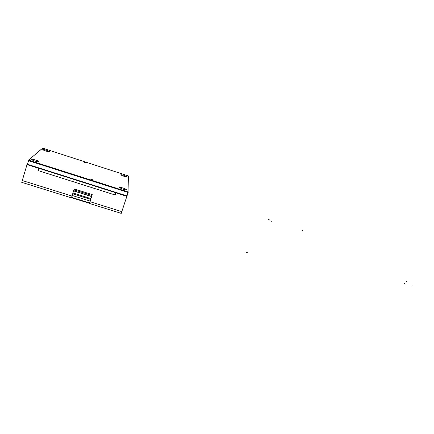 <?xml version="1.0" encoding="UTF-8"?>
<svg xmlns="http://www.w3.org/2000/svg" width="434" height="434" viewBox="0 0 434 434"><rect width="100%" height="100%" fill="white"/><g stroke="black" fill="none" stroke-linecap="round" stroke-linejoin="round"><path stroke-width="0.65" d="M77.881 192.246L78.766 192.555M74.301 191.117L75.191 191.427M91.238 196.439L90.348 196.163M86.795 195.045L87.679 195.354M74.458 189.007L74.181 189.875L91.97 195.474M91.91 195.647L91.379 196.488L74.111 191.058L91.379 196.488M74.181 189.875L74.111 191.058M87.104 163.179L84.386 162.3L87.104 163.179M93.825 180.153L90.739 179.171L93.825 180.153M38.979 161.736C39.7 161.269 33.337 159.088 31.872 159.305L31.617 159.381C30.83 159.831 37.253 162.039 38.707 161.817L38.979 161.736M126.625 189.756C125.166 188.595 122.941 187.808 119.952 187.379L119.643 187.521C121.075 188.676 123.299 189.468 126.31 189.902L126.625 189.756M127.048 176.806C125.659 175.797 123.657 175.097 121.043 174.696L120.836 174.793C122.198 175.797 124.2 176.502 126.831 176.909L127.048 176.806M49.292 151.634C49.888 151.271 44.094 149.291 42.955 149.475L42.782 149.529C42.141 149.887 47.984 151.884 49.113 151.694L49.292 151.634M128.383 176.079L128.497 176.383M128.469 176.041L127.894 191.85L128.166 192.132L127.753 192.36L28.557 160.716L28.362 160.33M28.487 160.222L42.619 148.135L128.236 175.884M28.34 160.276L42.684 148.157M27.716 163.509L27.076 164.475L27.483 164.285L126.625 195.794L126.837 196.173L128.193 192.419M126.837 196.173L27.076 164.475M74.225 188.931L71.984 196.081L73.026 193.868L90.695 199.401L89.979 201.702L92.247 194.606L89.42 203.454L90.158 201.094L72.494 195.566L71.415 197.839L74.176 188.915L92.247 194.606M90.695 199.401L90.158 201.094M72.494 195.566L73.026 193.868M21.749 182.345L27.06 164.421M126.934 196.097L121.238 213.376M126.923 196.363L115.856 192.848L115.298 194.568L114.853 194.427L114.712 194.861L115.39 192.625M114.712 194.861L38.349 170.654L38.485 170.209L38.018 170.063L38.555 168.289L26.881 164.578M38.729 168.267L38.263 169.802L38.588 169.906M114.945 194.128L115.335 194.253L115.824 192.761M39.158 168.403L38.349 170.654M115.335 194.253L115.298 194.568M406.544 281.644L406.875 281.753L406.544 281.644M411.947 285.746L412.284 285.854L411.947 285.746M404.477 283.369L404.819 283.478L404.477 283.369M302.455 230.427L301.272 229.928L302.455 230.427M269.481 219.892L268.358 219.403L269.481 219.892M271.467 221.161L271.999 221.524L271.467 221.161M246.772 252.197L247.255 252.436L245.997 252.268L246.772 252.197M74.008 190.895L91.552 196.407M75.332 191.443L78.549 192.484M127.894 191.85L28.763 160.211M28.557 160.716L27.483 164.285M126.625 195.794L127.753 192.36M90.956 198.642L72.945 192.994M71.653 197.362L89.572 202.955M121.905 211.662L89.984 201.685M71.935 196.043L22.096 180.468M78.608 192.501L75.261 191.421M74.04 190.71L73.84 190.358M31.753 159.696L31.872 159.305M119.822 187.781L119.952 187.379M120.956 174.973L121.043 174.696M42.874 149.746L42.955 149.475M128.068 191.98L128.383 175.949M128.274 175.895L42.646 148.14M128.214 192.262L126.967 196.054M27.526 164.139L27.228 164.405M27.304 164.638L126.582 196.179M71.491 197.703L89.464 203.313M72.955 192.962L90.966 198.609M89.42 203.454L121.249 213.382M21.722 182.334L71.415 197.839"/></g></svg>
